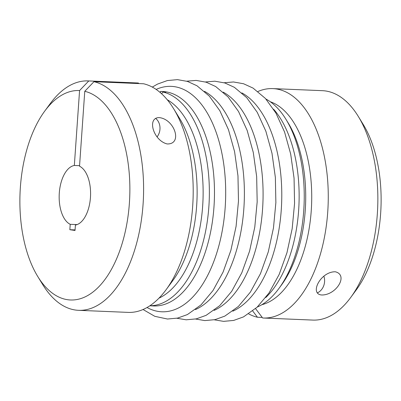 <?xml version="1.0" encoding="UTF-8"?>
<svg xmlns="http://www.w3.org/2000/svg" width="401" height="401" viewBox="0 0 401 401"><rect width="100%" height="100%" fill="white"/><g stroke="black" fill="none" stroke-linecap="round" stroke-linejoin="round"><path stroke-width="0.6" d="M255.562 308.635A144187.891 122676.657 98.3 0 0 262.635 317.988A114.806 60.095 -87.6 0 0 263.251 318.018L312.85 320.083A114.806 60.095 -87.6 0 0 350.745 297.422L356.364 289.773A104.821 54.872 -87.6 0 0 363.251 124.505L358.288 116.415A114.806 60.095 -87.6 0 0 322.409 90.676L272.81 88.606A114.806 60.095 -87.6 0 0 257.958 91.488M173.628 108.721A114.806 60.095 92.4 0 1 166.089 289.728L172.851 280.52A102.791 53.809 92.4 0 0 179.603 118.455L173.628 108.721A114.806 60.095 92.4 0 0 143.558 83.764L93.959 81.699A148723.617 126535.705 98.3 0 0 84.766 91.303L79.528 166.215A29.95 15.679 92.4 0 1 90.446 197.528A29.95 15.679 92.4 0 1 75.413 225.071L75.032 230.46L69.844 229.708L70.22 224.314A29.95 15.679 92.4 0 1 59.298 193.006A29.95 15.679 92.4 0 1 74.335 165.463L79.573 90.551A148723.617 126535.705 -81.7 0 1 88.771 80.947L138.365 83.012A144187.891 122676.657 -81.7 0 1 138.786 83.568M149.829 305.798L153.703 305.958A107.318 56.18 92.4 0 0 213.979 206.836A107.318 56.18 92.4 0 0 163.042 91.533A107.318 56.18 92.4 0 0 162.636 91.513L160.485 91.423A107.318 56.18 92.4 0 1 165.678 92.18L163.127 92.07L161.548 93.724M84.766 91.303A104.821 54.872 92.4 0 1 124.13 236.379A104.821 54.872 92.4 0 1 37.749 276.495A104.821 54.872 92.4 0 1 44.636 111.227A104.821 54.872 92.4 0 1 79.573 90.551M44.636 111.227L50.255 103.578A114.806 60.095 92.4 0 1 88.15 80.912L137.749 82.982A114.806 60.095 92.4 0 1 138.365 83.012M166.089 289.728A114.806 60.095 92.4 0 1 128.19 312.389L78.591 310.324A114.806 60.095 92.4 0 1 42.712 284.585L37.749 276.495M93.959 81.699A114.806 60.095 92.4 0 1 143.112 203.693A114.806 60.095 92.4 0 1 78.591 310.324M88.15 80.912A114.806 60.095 92.4 0 1 88.771 80.947M158.981 117.593L159.944 117.688C174.906 119.994 182.661 144.44 167.162 143.949C153.312 140.54 146.806 117.829 158.981 117.593M77.092 224.6L70.22 224.314M75.072 229.923L69.844 229.708M155.583 118.345A12.481 10.616 -81.7 0 1 157.042 136.941M163.127 92.07A107.318 56.18 92.4 0 1 208.976 205.021A107.318 56.18 92.4 0 1 149.869 305.773M257.317 307.026A107.318 56.18 -87.6 0 0 278.901 288.514A107.318 56.18 -87.6 0 0 285.948 119.313A107.318 56.18 -87.6 0 0 265.978 99.072M273.582 109.197A107.318 56.18 92.4 0 1 298.961 204.6A107.318 56.18 92.4 0 1 265.733 297.567M79.563 165.678L74.335 165.463M160.485 91.423L160.395 92.696M323.843 276.119A12.481 10.616 -81.7 0 1 317.336 292.89M262.214 317.432L257.442 317.236A144187.891 122676.657 -81.7 0 1 252.73 311.006M263.251 318.018A114.806 60.095 -87.6 0 0 328.078 205.813A114.806 60.095 -87.6 0 0 272.81 88.606M350.745 297.422A114.806 60.095 -87.6 0 0 358.288 116.415M248.69 313.913A114.806 60.095 -87.6 0 0 257.442 317.236M321.868 294.991L320.965 294.91C309.582 293.121 320.925 271.447 335.351 271.783C348.649 275.106 336.339 295.091 321.868 294.991M167.242 99.734A102.791 53.809 92.4 0 1 202.966 200.6A102.791 53.809 92.4 0 1 158.976 298.149M278.901 288.514L281.447 285.046A102.791 53.809 -87.6 0 0 288.199 122.982L285.948 119.313M261.833 304.715A102.791 53.809 -87.6 0 0 311.562 205.127A102.791 53.809 -87.6 0 0 270.289 101.749M241.908 92.912A112.806 59.052 92.4 0 1 281.597 203.878A112.806 59.052 92.4 0 1 232.811 311.161M223.207 92.13A112.806 59.052 92.4 0 1 262.901 203.101A112.806 59.052 92.4 0 1 214.114 310.384M156.134 89.413A112.806 59.052 92.4 0 1 225.507 201.543A112.806 59.052 92.4 0 1 147.047 307.512M204.51 91.353A112.806 59.052 92.4 0 1 244.204 202.32A112.806 59.052 92.4 0 1 195.417 309.602M214.259 319.808L223.568 321.361L233.668 320.434L243.497 316.9L257.101 307.226L269.076 292.895L279.171 274.419L286.971 252.69L292.174 228.66L294.57 203.397L294.058 178.184L290.68 154.034L284.565 132.014L275.928 113.077L265.442 98.476L253.081 88.11L243.552 83.749L233.532 81.974L224.134 82.746M195.563 319.031L204.871 320.584L214.971 319.657L224.801 316.123L238.405 306.444L250.379 292.113L260.475 273.642L268.274 251.913L273.477 227.878L275.873 202.62L275.362 177.402L271.983 153.252L265.868 131.232L257.231 112.295L246.745 97.694L234.385 87.328L224.856 82.967L214.836 81.197L205.437 81.969M143.042 309.512L154.801 316.319L167.478 319.026L177.578 318.098L187.407 314.564L201.011 304.89L212.986 290.56L223.081 272.084L230.881 250.354L236.084 226.324L238.48 201.061L237.968 175.849L234.59 151.693L228.475 129.678L219.838 110.736L209.352 96.14L196.991 85.774L187.462 81.408L177.442 79.639L167.342 80.561L157.513 84.095L152.31 87.087M176.866 318.254L186.174 319.803L196.274 318.875L206.104 315.341L219.708 305.667L231.683 291.337L241.778 272.86L249.577 251.136L254.78 227.101L257.176 201.843L256.665 176.625L253.287 152.475L247.171 130.455L238.535 111.518L228.049 96.917L215.688 86.551L206.159 82.19L196.139 80.416L186.741 81.187"/></g></svg>
